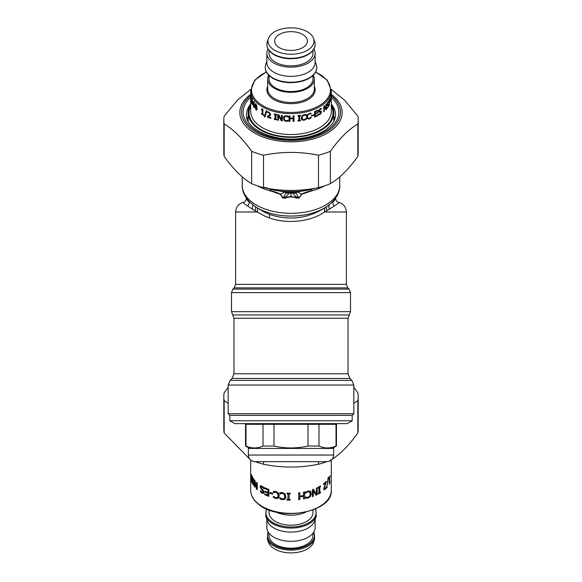 <?xml version="1.0" encoding="UTF-8"?>
<svg xmlns="http://www.w3.org/2000/svg" width="582" height="582" viewBox="0 0 582 582"><rect width="100%" height="100%" fill="white"/><g stroke="black" fill="none" stroke-linecap="round" stroke-linejoin="round"><path stroke-width="0.87" d="M229.832 415.366L352.168 415.366L353.82 413.715L228.18 413.715L229.832 415.366L229.832 420.764L352.168 420.764L352.168 415.366M229.832 420.764L234.793 423.631L347.207 423.631L352.168 420.764M249.671 448.431L245.539 446.045L245.539 424.293L336.461 424.293L337.123 423.631M318.994 424.293L318.994 446.045C324.669 448.577 330.343 448.577 336.018 446.045L336.461 446.045L336.461 424.293M336.018 424.293L336.018 446.045M245.539 446.045L245.982 446.045C251.657 448.577 257.331 448.577 263.006 446.045L273.977 446.045C285.326 448.577 296.675 448.577 308.024 446.045L318.994 446.045M273.977 446.045L273.977 424.293M308.024 446.045L308.024 424.293M245.982 446.045L245.982 424.293M263.006 446.045L263.006 424.293M248.347 455.037L248.347 448.431L333.653 448.431L333.653 455.037C333.26 459.06 331.056 461.264 327.04 461.65L254.96 461.65C250.944 461.264 248.74 459.06 248.347 455.037L333.653 455.037M246.368 198.018L246.935 199.822L249.132 202.107A44.632 25.601 180 0 1 248.07 200.23M243.96 202.201L243.327 202.456L243.902 203.496L247.706 206.057A4.962 4.38 134.2 0 0 249.132 202.107L249.496 201.801M333.93 200.23A44.632 25.601 180 0 1 332.868 202.107A4.962 4.38 45.8 0 0 334.294 206.057L324.436 211.993C310.752 221.931 286.831 224.266 269.153 217.879L264.446 215.937L255.047 210.786C255.993 208.56 255.84 206.981 254.589 206.057M332.504 201.801L332.868 202.107L334.323 200.688L335.632 198.644C336.098 200.681 336.905 201.867 338.055 202.201L337.946 202.187M334.294 206.057L338.433 203.176L338.739 202.631L338.04 202.201M247.706 206.057L255.047 210.786M252.406 209.309L252.763 204.733M337.938 202.18C343.162 203.373 345.977 206.646 346.377 211.993L346.377 284.365L235.623 284.365L235.623 211.993L257.564 211.993L257.404 207.949L256.567 207.396M346.377 211.993L324.436 211.993L324.596 207.949C307.645 218.694 289.283 220.862 269.502 214.445L264.781 212.35L257.404 207.949M329.594 209.309L328.765 206.996L329.237 204.733M326.953 210.786C326.007 208.56 326.16 206.981 327.411 206.057M325.433 207.396L324.596 207.949M298.13 196.534A6.613 4.452 155.5 0 1 296.362 197.123C294.441 195.45 293.488 194.148 293.495 193.202A6.613 6.169 -159.9 0 0 295.809 192.904L298.988 198.04L301.505 194.199C304.321 192.744 307.405 191.645 310.752 190.896C311.632 190.387 311.952 189.856 311.719 189.303L297.533 191.965L295.86 191.813L293.495 193.202L288.505 193.202A6.613 6.169 159.9 0 1 286.191 192.904L283.012 198.04L280.495 194.192C277.723 192.758 274.646 191.653 271.248 190.896C270.368 190.372 270.041 189.841 270.281 189.303L284.467 191.965L286.14 191.813L284.656 192.075L286.191 192.904M301.076 191.143L295.329 192.024L297.46 192.038L301.672 194.323L299.184 198.106L295.176 197.123A2.648 0.793 108.3 0 0 294.958 197.48L291 196.905L287.042 197.48A2.648 0.793 71.7 0 0 286.824 197.123L285.638 197.123A6.613 4.452 -155.5 0 1 283.87 196.534M287.042 197.48L285.624 198.069A2.648 1.004 65.7 0 0 285.333 197.705L285.638 197.123C287.559 195.45 288.512 194.148 288.505 193.202L287.435 192.336A6.613 4.932 114.1 0 1 285.602 192.424M280.924 191.143L284.205 191.529L284.547 192.038L291 192.336L291 196.44L296.667 197.705A2.648 1.004 114.3 0 0 296.376 198.069L299.184 198.106M285.624 198.069L282.816 198.106L280.328 194.323L284.656 192.075M297.344 192.075L295.809 192.904M282.816 198.106L291 196.44L291 196.905M301.672 194.33L310.795 191.136A2.648 0.626 68.1 0 1 310.752 190.896M294.958 197.48L296.376 198.069M280.328 194.33L271.205 191.136A2.648 0.626 111.9 0 0 271.248 190.896M283.936 191.405L285.653 191.507A2.648 0.64 -84 0 0 285.515 191.623L283.849 191.507A2.648 1.615 -89.9 0 0 283.558 191.398L283.936 191.405A2.648 1.55 -90.3 0 1 284.212 191.529L286.14 191.813M297.875 191.696L296.485 191.623L297.795 191.529A2.648 1.542 -89.7 0 1 298.064 191.405L298.442 191.398A2.648 1.615 -90.3 0 0 298.151 191.507L297.875 191.696M285.653 191.507L296.063 191.536A2.648 0.706 -95.8 0 1 296.231 191.667L296.485 191.623A2.648 0.64 -96 0 0 296.347 191.507L296.711 191.478A54.715 31.384 180 0 1 285.289 191.478M311.996 189.223L310.795 191.136A48.764 27.972 180 0 0 324.632 185.825M312.767 188.757L311.719 189.47M269.975 189.215L271.205 191.136A48.764 27.972 180 0 1 267.618 190.118A48.764 27.972 180 0 1 257.368 185.825M269.233 188.757L270.266 189.463M280.713 191.129L283.558 191.398M285.937 191.536A2.648 0.706 -84.2 0 0 285.769 191.667L295.86 191.813M301.287 191.129L298.442 191.398M272.893 189.892L264.708 187.317M284.431 191.42A54.715 31.384 180 0 1 272.441 189.79M313.974 188.444L309.566 189.79A54.715 31.384 180 0 1 297.569 191.42L298.071 191.405M297.569 191.42L296.711 191.478M309.566 189.79L309.107 189.892L309.566 189.79M331.267 89.381L344.493 100.089L357.835 116.124A67.185 38.536 180 0 1 358.185 120.052A67.185 38.536 180 0 1 357.835 123.981C348.669 129.35 339.51 138.451 330.35 151.284A67.185 38.536 180 0 1 318.485 155.212C300.159 151.487 281.841 151.487 263.515 155.212A67.185 38.536 180 0 1 251.65 151.284C242.49 138.451 233.331 129.35 224.165 123.981A67.185 38.536 180 0 1 223.815 120.052A67.185 38.536 180 0 1 224.165 116.124L237.507 100.089L250.733 89.381M334.817 118.983A44.508 25.528 0 0 0 333.828 116.516M248.172 116.516A44.508 25.528 0 0 0 247.183 118.983M223.815 120.052L223.815 152.469A67.185 38.536 0 0 0 224.165 156.398C233.331 169.231 242.49 178.332 251.65 183.701A67.185 38.536 0 0 0 263.515 187.63C281.841 191.362 300.159 191.362 318.485 187.63A67.185 38.536 0 0 0 330.35 183.701C339.51 178.332 348.669 169.231 357.835 156.398A67.185 38.536 0 0 0 358.185 152.469L358.185 120.052M224.165 123.981L224.165 156.398M251.65 183.701L251.65 151.284M263.515 155.212L263.515 187.63M357.835 156.398L357.835 123.981M330.35 151.284L330.35 183.701M318.485 187.63L318.485 155.212M330.35 460.318C339.51 454.949 348.669 445.848 357.835 433.015A67.185 38.536 0 0 0 358.185 429.087L358.185 396.669A67.185 38.536 180 0 1 357.835 400.598L353.82 403.231M255.091 461.65A67.185 38.536 0 0 0 263.515 464.247C281.841 467.979 300.159 467.979 318.485 464.247A67.185 38.536 0 0 0 326.909 461.65M228.18 403.231L224.165 400.598A67.185 38.536 180 0 1 223.815 396.669L223.815 429.087A67.185 38.536 0 0 0 224.165 433.015L249.773 459.14M353.82 387.394L357.835 392.741A67.185 38.536 180 0 1 358.185 396.669M223.815 396.669A67.185 38.536 180 0 1 224.165 392.741L228.18 387.394M318.485 464.247L318.485 461.65M263.515 461.65L263.515 464.247M224.165 400.598L224.165 433.015M357.835 433.015L357.835 400.598M250.689 473.755L250.689 472.919A40.311 23.12 0 0 0 250.842 474.737L250.842 475.574A40.311 23.12 180 0 1 250.689 473.755L250.726 473.755M252.355 482.689L252.079 481.641A40.311 23.12 0 0 0 252.101 481.685L252.784 483.715L253.366 483.569L251.999 477.96L252.603 476.854M253.177 483.642L253.759 483.409M253.628 484.966L252.93 483.933M253.825 480.608L252.872 478.331L253.265 478.251L252.712 478.389M251.999 477.96L252.268 476.891M252.341 476.898L253.825 479.51L253.825 480.652A40.311 23.12 180 0 1 253.796 480.616M252.784 483.715L253.759 483.482M252.312 478.455L252.872 478.331L252.312 478.455L253.803 484.093L253.446 485.097L252.079 482.733M262.999 492.416L263.406 491.805L260.38 486.778L260.867 485.65M263.639 493.274L262.249 493.012L260.591 491.048M264.235 488.684L262.387 486.77L261.129 487.134M264.017 488.822L262.089 486.938L260.816 487.294L261.26 486.639M260.591 491.514L260.27 490.582A40.311 23.12 0 0 0 260.321 490.611L261.893 492.357L263.115 491.979L260.059 486.938L260.554 485.81L262.031 486.108L264.017 487.745L264.017 488.887A40.311 23.12 180 0 1 263.952 488.858M263.166 492.357L263.406 491.805M260.816 487.294L263.566 490.888L263.973 492.343L263.508 493.369L261.944 493.18L260.27 491.674M272.725 493.922A39.889 22.88 180 0 1 270.172 493.092L270.172 492.539M269.953 493.303L269.953 492.467A40.311 23.12 0 0 0 272.725 493.354L272.725 494.191A40.311 23.12 180 0 1 269.953 493.303L270.172 493.092M284.809 497.254L284.205 494.053L282.423 493.165L280.007 493.711A39.889 22.88 180 0 1 279.935 493.696L279.935 492.808M285.98 497.355L285.071 498.832L282.416 499.502L279.935 498.556L279.935 497.726M280.895 492.612L282.35 492.612L285.005 493.798L285.958 497.472L285.013 499.072L282.328 499.734L279.818 498.789L279.818 497.683A40.311 23.12 0 0 0 279.898 497.697L282.335 498.956L284.162 498.454L284.896 496.439L284.132 494.293L282.335 493.405L279.891 493.943A40.311 23.12 180 0 1 279.818 493.929L279.818 492.838L280.895 492.612M304.466 491.943L304.612 498.796A40.311 23.12 180 0 1 303.557 499.007L303.426 496.075A39.889 22.88 180 0 1 299.737 496.657L299.737 499.356A39.889 22.88 180 0 1 298.733 499.48M304.466 498.57A39.889 22.88 180 0 1 303.557 498.752M299.737 492.721L299.825 496.082A40.311 23.12 0 0 0 303.557 495.493L303.557 492.125A40.311 23.12 0 0 0 304.612 491.914L304.612 498.796M299.737 499.356L299.825 499.589A40.311 23.12 180 0 1 298.733 499.727L298.733 492.845A40.311 23.12 0 0 0 299.825 492.714L299.825 496.082M299.737 496.657L299.825 499.589M303.557 496.308A40.311 23.12 180 0 1 299.825 496.897M316.935 487.854L317.205 494.598A40.311 23.12 180 0 1 315.982 495.18L313.007 490.67L313.007 496.111A39.889 22.88 180 0 1 312.367 496.351M316.935 494.416A39.889 22.88 180 0 1 315.83 494.94M313.181 489.171L316.404 494.038L316.404 488.102A40.311 23.12 0 0 0 317.205 487.723L317.205 494.598M313.007 496.111L313.24 496.315A40.311 23.12 180 0 1 312.367 496.642L312.367 489.76A40.311 23.12 0 0 0 313.414 489.367L316.404 494.038M313.24 490.866L313.24 496.315M325.833 487.745L326.204 488.029L325.105 489.506L324.13 489.891L323.701 488.807L325.767 482.653L325.403 482.529A39.889 22.88 180 0 1 323.497 484.217M325.833 487.912L323.97 489.789M325.367 483.642L324.014 488.08L324.239 488.749L325.149 488.669L326.175 487.083A40.311 23.12 0 0 0 326.204 487.047L326.204 488.029M325.92 481.7L325.745 482.645M325.767 482.653A40.311 23.12 180 0 1 323.497 484.631L323.497 483.831A40.311 23.12 0 0 0 326.291 481.329L324.363 488.218L324.589 488.88L325.149 488.669M325.92 482.187L326.291 482.303M329.492 482.122L329.267 482.747M329.194 477.546L329.194 478.106M328.772 478.928L328.772 478.222A40.311 23.12 0 0 0 330.009 475.989L330.009 476.687A40.311 23.12 180 0 1 329.594 477.531L329.594 482.136A40.311 23.12 0 0 0 330.009 481.299L329.536 483.846A40.311 23.12 180 0 1 329.267 484.319L329.267 478.12A40.311 23.12 180 0 1 328.772 478.928M328.888 478.048L329.267 478.12M331.311 470.838L331.311 471.791M331.303 471.435L331.311 475.385M331.303 476.767L331.311 490.248A40.311 23.12 180 0 1 303.12 512.298A40.311 23.12 180 0 1 257.979 503.51A40.311 23.12 180 0 1 250.689 490.248L250.689 460.086M331.289 476.396L331.311 470.125M327.164 487.556A40.311 23.12 180 0 1 326.728 488.051L328.124 477.662A40.311 23.12 0 0 0 328.488 477.16L326.815 487.454M320.238 492.248L320.544 492.758A40.311 23.12 180 0 1 318.238 494.074L318.238 493.376A40.311 23.12 0 0 0 319.016 492.954L318.725 487.309A39.889 22.88 180 0 1 318.238 487.571M320.238 492.598A39.889 22.88 180 0 1 318.238 493.747M320.238 486.072L320.238 486.421A39.889 22.88 180 0 1 319.511 486.858L319.809 492.503A40.311 23.12 0 0 0 320.544 492.059L320.544 492.758M319.016 487.476A40.311 23.12 180 0 1 318.238 487.898L318.238 487.199A40.311 23.12 0 0 0 320.544 485.883L320.544 486.581A40.311 23.12 180 0 1 319.809 487.025L319.809 492.503M309.675 492.059L307.798 491.572L305.506 493.027M310.199 490.99L311.108 493.347L310.199 496.264L307.791 497.908L305.434 497.908M305.586 493.143L305.659 493.252A40.311 23.12 180 0 1 305.586 493.267L305.586 492.176L307.987 490.997L310.643 491.412M306.328 492.285L305.659 493.252M306.459 498.068L305.586 498.127L305.586 497.028A40.311 23.12 0 0 0 305.666 497.006L307.973 497.348L309.646 496.17L310.301 493.885L309.617 492.016L307.973 491.79L306.488 492.51M310.395 491.201L311.319 493.558L310.402 496.475L307.973 498.127L306.619 498.294M290.192 499.909A39.889 22.88 180 0 1 286.991 499.8L286.948 499.334A40.311 23.12 0 0 0 288.017 499.385L288.046 493.674A39.889 22.88 180 0 1 286.991 493.623L286.991 493.158M286.991 499.8L286.991 499.334M290.192 493.732A39.889 22.88 180 0 1 289.145 493.711L289.13 499.429A40.311 23.12 0 0 0 290.192 499.443L290.192 500.149A40.311 23.12 180 0 1 286.948 500.04M286.991 493.623L286.948 493.158A40.311 23.12 0 0 0 290.192 493.267L290.192 493.973A40.311 23.12 180 0 1 289.13 493.951M288.046 493.674L288.017 493.914A40.311 23.12 180 0 1 286.948 493.856M288.017 499.385L288.017 493.914M277.599 497.217L278.298 495.275L277.578 493.056L275.883 491.994L273.605 492.307A39.889 22.88 180 0 1 273.533 492.285L273.533 491.383M277.861 496.919L278.167 495.508L277.432 493.281L275.723 492.219L273.424 492.525A40.311 23.12 180 0 1 273.351 492.503L273.351 491.412L275.737 491.434L278.269 492.874L279.273 495.711L278.276 498.148L275.715 498.548L273.351 497.363L273.351 496.257A40.311 23.12 0 0 0 273.431 496.279L275.723 497.77L277.461 497.443M278.96 497.29L278.407 497.916L275.875 498.33L273.533 497.144L273.533 496.395M268.811 496.046A39.889 22.88 180 0 1 264.897 494.336L264.621 493.703A40.311 23.12 0 0 0 267.887 495.158L268.127 493.078A39.889 22.88 180 0 1 265.108 491.739L264.832 491.106A40.311 23.12 0 0 0 267.887 492.459L268.127 489.709A39.889 22.88 180 0 1 264.897 488.269L264.897 487.774M265.108 491.739L265.108 491.237M264.897 494.336L264.897 493.834M264.897 488.269L264.621 487.636A40.311 23.12 0 0 0 268.811 489.455L268.811 496.337A40.311 23.12 180 0 1 264.621 494.518M268.127 489.709L267.887 489.906A40.311 23.12 180 0 1 264.621 488.451M267.887 492.459L267.887 489.906M268.127 493.078L267.887 493.274A40.311 23.12 180 0 1 264.832 491.921M267.887 495.158L267.887 493.274M254.785 486.625A39.889 22.88 180 0 1 254.727 486.552L254.727 480.237M257.237 489.222A39.889 22.88 180 0 1 256.757 488.771L255.585 483.635M254.727 486.552L254.341 486.647L254.341 479.772A40.311 23.12 0 0 0 254.88 480.419L256.684 488.211L257.04 482.609M255.142 481.641L254.785 487.192A40.311 23.12 180 0 1 254.341 486.647M256.757 488.771L256.4 488.895L254.785 481.743M256.684 488.211L256.684 482.282A40.311 23.12 0 0 0 257.237 482.784L257.237 489.666A40.311 23.12 180 0 1 256.4 488.895M250.9 479.401L250.9 478.586A40.311 23.12 0 0 0 251.489 480.805L251.489 478.862A40.311 23.12 180 0 1 250.922 476.738L250.922 475.923A40.311 23.12 0 0 0 251.489 478.048L251.489 474.737A40.311 23.12 0 0 0 251.73 475.363L251.73 482.238A40.311 23.12 180 0 1 250.9 479.401L251.075 479.393M305.936 512.065A23.302 13.364 180 0 1 276.064 512.065M312.963 509.956L312.963 512.604A21.963 12.593 180 0 1 291 525.204A21.963 12.593 180 0 1 269.037 512.604L269.037 509.956M316.302 516.067L314.717 520.832A24.146 13.852 180 0 1 291 532.086A24.146 13.852 180 0 1 267.284 520.832L265.698 516.067A25.761 14.776 180 0 0 269.903 521.77A25.761 14.776 180 0 0 296.398 527.743A25.761 14.776 180 0 0 316.302 516.067L315.706 508.828M315.146 519.544L315.146 527.467A24.146 13.852 180 0 1 291 541.311A24.146 13.852 180 0 1 266.854 527.467L266.854 519.544M312.963 533.221L312.963 535.578A21.963 12.593 180 0 1 291 548.179A21.963 12.593 180 0 1 269.037 535.578L269.037 533.221M314.695 538.867L313.589 542.184A22.996 13.19 180 0 1 291 552.9A22.996 13.19 180 0 1 268.411 542.184L267.305 538.867A24.124 13.837 180 0 0 271.241 544.206A24.124 13.837 180 0 0 296.056 549.801A24.124 13.837 180 0 0 314.695 538.867L313.967 531.737M331.303 93.142A40.311 23.12 180 0 1 331.311 93.462A40.311 23.12 180 0 1 331.303 93.848L331.303 93.2A40.311 23.12 0 0 0 331.311 92.814L331.311 90.508L327.164 80.098L315.706 71.928M331.311 98.234A40.311 23.12 180 0 1 331.311 98.322A40.311 23.12 180 0 1 331.311 98.474L331.311 93.462M330.576 99.973L330.78 99.988A40.311 23.12 180 0 1 330.285 101.421L330.285 100.751A40.311 23.12 0 0 0 330.78 99.318L330.78 99.988M327.688 107.35L326.487 108.441M327.833 104.149L328.306 105.116M326.917 104.171L327.288 104.578M327.491 102.592L328.597 102.294L327.877 102.687L327.295 104.273L327.666 104.68L328.488 104.149M328.226 101.661L328.226 102.17A39.889 22.88 180 0 1 328.212 102.192L328.619 102.257A40.311 23.12 180 0 1 328.597 102.294M328.219 104.243L328.714 104.92L328.495 106.411L326.858 108.55L326.858 107.634A40.311 23.12 0 0 0 326.888 107.597L327.782 107.241L328.372 105.531L327.666 105.029L327.986 105.444L327.666 105.029L326.706 105.495M326.946 104.178L327.666 104.68M327.179 105.415L326.88 104.833L327.855 102.083L328.619 101.384L328.619 102.257M328.372 105.531L328.052 105.124L327.077 105.604M320.289 110.9L321.169 111.722L320.769 113.148L319.583 114.378L318.019 114.821M320.995 108.361L320.995 109.03A39.889 22.88 180 0 1 320.951 109.06L319.7 109.241L318.725 110.667L319.642 111.344L321.162 111.075M320.595 111.06L321.482 111.882L321.082 113.308L319.889 114.545L318.303 114.996L318.303 114.079A40.311 23.12 0 0 0 318.354 114.057L319.838 113.941L320.864 112.399L319.998 111.737L320.558 112.231L319.998 111.737L318.369 111.933M320.951 109.06L319.998 109.409L319.016 110.842L319.642 111.344M319.162 111.977L318.66 112.108L318.339 111.286L319.954 108.805L321.315 108.317L321.315 109.19M320.864 112.399L320.304 111.904L319.46 112.151M313.422 114.792L313.422 115.171A39.889 22.88 180 0 1 311.516 115.869M313.422 115.171L313.662 115.367A40.311 23.12 180 0 1 311.516 116.153L311.516 115.483A40.311 23.12 0 0 0 313.662 114.698L313.662 115.367M305.885 118.641L305.885 119.172L303.942 120.059L301.905 119.703L301.403 119.106M305.885 114.596L305.885 115.294A39.889 22.88 180 0 1 305.819 115.309L303.957 114.981L302.553 115.811L301.985 117.571L302.575 119.135M302.553 115.811L302.102 117.797L302.698 119.361L302.269 118.764M305.063 119.674L304.08 120.292L302.022 119.936L301.207 117.942L302.014 115.716L304.095 114.589L306.037 114.632L306.037 115.52A40.311 23.12 180 0 1 305.972 115.534L304.095 115.214L302.676 116.036M305.885 119.172L305.208 119.892M302.698 119.361L304.095 119.652L305.979 118.539A40.311 23.12 0 0 0 306.037 118.524L306.037 119.397M293.975 115.876L293.975 121.136A39.889 22.88 180 0 1 293.11 121.172M290.018 121.194A39.889 22.88 180 0 1 289.145 121.18L289.145 115.913A40.311 23.12 0 0 0 290.018 115.934L290.018 118.088A40.311 23.12 0 0 0 293.11 118.066L293.11 115.905A40.311 23.12 0 0 0 294.005 115.876L294.005 121.376A40.311 23.12 180 0 1 293.11 121.412L293.11 118.713A40.311 23.12 180 0 1 290.018 118.743L290.018 121.434A40.311 23.12 180 0 1 289.13 121.42L289.13 115.913M293.11 118.713L293.088 118.473A39.889 22.88 180 0 1 290.032 118.502L290.018 118.743M278.458 120.038A39.889 22.88 180 0 1 277.803 119.914L277.665 114.639A40.311 23.12 0 0 0 278.873 114.865L281.477 119.645L281.579 115.301M277.803 119.914L277.803 114.669M282.292 120.649A39.889 22.88 180 0 1 281.412 120.532L278.589 115.323L278.458 120.292A40.311 23.12 180 0 1 277.665 120.139M281.477 119.645L281.477 115.287A40.311 23.12 0 0 0 282.292 115.389L282.292 120.896A40.311 23.12 180 0 1 281.31 120.765L278.458 115.549M270.601 114.981L268.142 116.727A40.311 23.12 0 0 0 270.928 117.731L270.928 118.372A40.311 23.12 180 0 1 267.451 117.084L267.451 116.305L269.444 114.981M269.015 115.309L270.121 113.752L269.844 112.959L267.844 112.45A39.889 22.88 180 0 1 267.807 112.435L267.807 111.839M270.928 118.095A39.889 22.88 180 0 1 267.691 116.887L267.691 116.174M269.844 115.651L268.142 116.727M270.39 115.185L269.619 115.854L270.688 114.188L268.986 112.071L267.56 111.846L267.807 112.435M268.375 112.355L267.604 112.646M268.782 115.505L269.903 113.956L269.619 113.163L268.142 112.559M261.74 109.118L262.686 108.914M263.748 115.032A39.889 22.88 180 0 1 261.74 113.868L261.427 113.475A40.311 23.12 0 0 0 262.271 113.977L262.569 110.122A39.889 22.88 180 0 1 261.74 109.62L261.427 109.278L262.62 109.22M262.387 109.089A40.311 23.12 0 0 0 262.882 109.365L262.882 114.327A40.311 23.12 0 0 0 263.748 114.8L263.748 115.36A40.311 23.12 180 0 1 261.427 114.036M262.569 110.122L262.271 110.289A40.311 23.12 180 0 1 261.427 109.787M262.271 113.977L262.271 110.289M256.735 110.02L255.927 109.22L256.444 109.154L256.444 105.793L255.949 104.731L255.462 104.811L255.353 106.368L255.949 109.241L256.808 109.03L256.313 109.125L256.808 109.03L256.8 105.669M256.378 104.687L255.833 104.695L256.313 104.615M255.949 104.731L255.462 104.811M255.36 107.052L255.571 103.843M255.949 104.12L257.055 108.041C257.048 109.991 256.677 110.595 255.949 109.853L254.938 105.902C254.916 103.945 255.251 103.356 255.949 104.12L255.36 103.822M256.567 110.136L255.949 109.853L256.313 109.736M254.159 106.608L254.632 105.968L254.254 106.07L253.286 103.887L253.454 105.939L253.767 106.695L254.429 106.79M253.767 106.695L254.254 106.07M254.116 104.134L253.286 103.887M254.341 102.381L253.599 102.257L254.028 102.563L253.286 103.356L254.327 104.731L254.632 106.513L254.37 107.568L253.767 107.299L252.974 103.574L253.41 101.508M253.403 102.497L253.636 101.552M253.374 103.872L253.366 103.363M254.749 107.466L253.956 106.877M254.37 103.152L254.028 102.563L254.37 103.152A40.311 23.12 180 0 1 254.37 103.152M253.614 101.581L254.385 102.468M254.37 107.568L253.767 107.299L254.152 107.204M252.843 102.628L252.086 99.34L251.897 101.144L252.719 102.126M252.304 99.304L251.788 99.929M251.933 103.494L251.708 102.818A40.311 23.12 0 0 0 251.722 102.839L252.202 103.8L252.668 103.698M252.901 104.331L252.122 103.472M251.999 99.398L252.13 98.365M251.919 101.239L251.584 99.449L251.722 98.423L252.086 98.744L252.726 102.497L252.501 104.404L251.708 103.523M252.726 102.65L251.744 101.268M251.919 103.45L252.443 102.701M252.501 104.404L251.89 104.025L252.297 103.967M266.294 71.928L254.836 80.098L250.689 90.508L250.689 92.814A40.311 23.12 0 0 0 250.806 94.56L250.806 95.215A40.311 23.12 180 0 1 250.689 93.469A40.311 23.12 180 0 1 250.689 93.426L250.704 93.375M250.689 93.513L250.689 94.975A40.311 23.12 0 0 0 250.689 95.019A40.311 23.12 0 0 0 250.798 96.692L250.798 97.34A40.311 23.12 180 0 1 250.689 95.674A40.311 23.12 180 0 1 250.689 95.623L250.704 95.579M250.689 95.717L250.689 98.278M251.38 102.017L251.38 102.578A40.311 23.12 180 0 1 250.907 100.715L250.907 100.155A40.311 23.12 0 0 0 251.053 100.846L251.053 97.158A40.311 23.12 180 0 1 250.907 96.466L251.075 95.986A40.311 23.12 0 0 0 251.177 96.379L251.177 101.341A40.311 23.12 0 0 0 251.38 102.017M264.89 116.815A39.889 22.88 180 0 1 264.504 116.618L266.498 110.624M266.236 110.813A40.311 23.12 0 0 0 266.854 111.082L264.795 117.084A40.311 23.12 180 0 1 264.221 116.8L266.236 110.813M276.632 114.727A39.889 22.88 180 0 1 275.992 114.581L275.832 119.179A40.311 23.12 0 0 0 276.632 119.361L276.632 119.921A40.311 23.12 180 0 1 274.231 119.346L274.231 118.786A40.311 23.12 0 0 0 275.01 118.983L275.01 114.603A40.311 23.12 180 0 1 274.231 114.407L274.231 113.839A40.311 23.12 0 0 0 276.632 114.421L276.632 114.981A40.311 23.12 180 0 1 275.832 114.8M275.01 118.983L275.177 114.385A39.889 22.88 180 0 1 274.406 114.188L274.406 113.89M276.632 119.666A39.889 22.88 180 0 1 274.406 119.128L274.406 118.83M288.323 120.772L286.264 121.136L284.147 120.234L283.434 117.135M288.294 116.895A39.889 22.88 180 0 1 288.257 116.895L286.279 116.065L284.816 116.516L284.307 117.448M287.406 121.289L286.213 121.376L284.074 120.474L283.39 117.251L284.074 116.255L286.235 115.68L288.294 116.255L288.294 117.135A40.311 23.12 180 0 1 288.228 117.135L286.228 116.305L284.751 116.749L284.162 118.357L284.773 120.081L286.228 120.743L288.228 120.139A40.311 23.12 0 0 0 288.294 120.139L288.294 121.012L287.443 121.049M300.407 120.241L300.407 120.554A39.889 22.88 180 0 1 297.955 120.852M300.407 115.301L300.407 115.614A39.889 22.88 180 0 1 299.577 115.723L299.672 120.336A40.311 23.12 0 0 0 300.501 120.227L300.501 120.787A40.311 23.12 180 0 1 297.955 121.092L297.955 120.532A40.311 23.12 0 0 0 298.799 120.445L298.799 116.065A40.311 23.12 180 0 1 297.955 116.153L297.955 115.592A40.311 23.12 0 0 0 300.501 115.287L300.501 115.847A40.311 23.12 180 0 1 299.672 115.956L299.672 120.336M298.799 116.065L298.719 115.825A39.889 22.88 180 0 1 297.955 115.913M310.824 117.338L308.998 118.837L306.823 118.415M310.824 113.214L310.824 113.919A39.889 22.88 180 0 1 310.759 113.941L309.006 113.759L307.682 114.69L307.143 116.495L307.703 118.015M307.682 114.69L307.609 117.928M310.046 118.364L309.188 119.055L306.896 118.524M310.824 117.804L310.25 118.575M307.878 118.233L309.202 118.415L310.97 117.157A40.311 23.12 0 0 0 311.028 117.135L311.028 118.008M310.759 113.941L309.202 113.977L307.863 114.909M307.063 118.641L306.459 116.924L307.231 114.639L310.25 113.177L311.028 113.25L311.028 114.13M317.546 115.069L317.546 115.396A39.889 22.88 180 0 1 314.549 116.786M317.379 112.457L317.379 112.792A39.889 22.88 180 0 1 315.015 113.897L315.269 116.131A40.311 23.12 0 0 0 317.823 114.93L317.823 115.578A40.311 23.12 180 0 1 314.549 117.084L314.549 111.584A40.311 23.12 0 0 0 317.823 110.078L317.823 110.725A40.311 23.12 180 0 1 315.269 111.933L315.269 113.439A40.311 23.12 0 0 0 317.656 112.319L317.656 112.973A40.311 23.12 180 0 1 315.269 114.087L315.269 116.131M317.546 110.216L317.546 110.544A39.889 22.88 180 0 1 315.015 111.737L315.269 113.439M326.007 104.28L326.007 109.285A39.889 22.88 180 0 1 325.738 109.569M324.196 105.502L325.971 108.674L325.971 104.316A40.311 23.12 0 0 0 326.378 103.902L326.378 109.401A40.311 23.12 180 0 1 325.884 109.903L324.305 106.601L324.305 111.344A40.311 23.12 180 0 1 323.825 111.737L323.825 106.237A40.311 23.12 0 0 0 324.545 105.633L325.971 108.674M324.305 106.601L323.956 111.213A39.889 22.88 180 0 1 323.825 111.322M326.007 109.285L326.378 109.401M329.23 102.199A39.889 22.88 180 0 1 329.026 102.592M329.892 98.896L330.169 98.94A40.311 23.12 180 0 1 329.31 100.664L329.31 102.214A40.311 23.12 0 0 0 330.132 100.562L330.132 101.217A40.311 23.12 180 0 1 329.31 102.861L329.31 105.517A40.311 23.12 180 0 1 329.026 105.997L329.026 100.497A40.311 23.12 0 0 0 330.169 98.285L330.169 98.94M331.071 95.244L330.94 96.954A40.311 23.12 180 0 1 330.932 96.983L330.903 100.584A40.311 23.12 0 0 0 330.918 100.548L331.114 97.907A40.311 23.12 180 0 1 331.078 98.125L331.078 97.514A40.311 23.12 0 0 0 331.107 97.347L331.223 95.644M331.078 97.521L331.078 97.907M330.503 100.519L331.122 100.053M331.238 94.371L331.136 94.866M268.658 75.151A23.302 13.364 0 0 0 267.698 78.948A23.302 13.364 0 0 0 291 92.32A23.302 13.364 0 0 0 314.302 78.948A23.302 13.364 0 0 0 313.342 75.151M250.689 104.498A42.828 24.568 0 0 0 248.172 112.799A42.828 24.568 0 0 0 291 137.367A42.828 24.568 0 0 0 333.828 112.799A42.828 24.568 0 0 0 331.311 104.498M269.037 75.529L269.037 78.948A21.963 12.593 0 0 0 291 91.549A21.963 12.593 0 0 0 312.963 78.948L312.963 75.529M268.033 49.019A24.146 13.852 0 0 0 266.854 53.289L266.854 62.521A24.146 13.852 0 0 0 291 76.373A24.146 13.852 0 0 0 315.146 62.521L315.146 53.289A24.146 13.852 0 0 0 313.967 49.019M266.854 53.289A24.146 13.852 0 0 0 291 67.141A24.146 13.852 0 0 0 315.146 53.289M269.037 50.532L269.037 53.289A21.963 12.593 0 0 0 291 65.89A21.963 12.593 0 0 0 312.963 53.289L312.963 50.532M300.748 29.1A22.996 13.19 0 0 0 268.411 38.572A22.996 13.19 0 0 0 291 54.235A22.996 13.19 0 0 0 313.589 38.572A22.996 13.19 0 0 0 300.748 29.1M297.94 32.541A16.376 9.392 0 0 0 274.624 41.046A16.376 9.392 0 0 0 291 50.438A16.376 9.392 0 0 0 307.376 41.046A16.376 9.392 0 0 0 297.94 32.541M348.036 318.23L233.964 318.23L232.727 314.949L349.273 314.949L348.036 318.23L348.036 373.775L233.964 373.775L232.029 378.453L230.116 380.366L351.884 380.366L349.971 378.453L232.029 378.453M353.82 413.715L353.82 385.044L228.18 385.044L228.18 413.715M349.273 314.949L350.51 311.668L231.49 311.668L232.727 314.949M350.51 311.668L350.51 292.608L231.49 292.608L231.49 311.668M350.51 292.608L349.062 289.101L232.938 289.101L231.49 292.608M346.377 284.365L347.832 287.872L234.168 287.872L232.938 289.101M269.153 217.879A4.962 1.87 108.2 0 0 269.502 214.445M324.341 208.05A46.575 26.714 180 0 1 324.247 208.101A46.575 26.714 180 0 1 257.753 208.101A46.575 26.714 180 0 1 257.659 208.05M296.398 192.424A6.613 4.932 -114.1 0 1 294.565 192.336L291 192.336M257.564 208A46.829 26.859 0 0 0 324.436 208C335.923 201.132 340.07 192.075 339.764 185.36A48.764 27.972 0 0 1 267.618 209.906A48.764 27.972 0 0 1 242.236 185.36C241.93 192.075 246.077 201.132 257.564 208L257.753 208.101M331.311 95.644A49.485 28.387 180 0 1 306.067 139.149A49.485 28.387 180 0 1 241.515 112.108A49.485 28.387 180 0 1 250.689 95.644M250.689 94.4A51.165 29.347 0 0 0 239.835 112.479A51.165 29.347 0 0 0 307.667 140.226A51.165 29.347 0 0 0 331.311 94.4M250.689 97.303A47.87 27.456 0 0 0 277.549 138.458A47.87 27.456 0 0 0 338.87 112.108A47.87 27.456 0 0 0 331.311 97.303M331.311 104.04A44.508 25.528 180 0 1 335.508 114.858C335.538 118.001 334.308 121.151 331.813 124.308L326.065 129.539C320.173 133.605 312.658 136.414 303.52 137.963C275.621 143.383 244.651 128.731 246.492 114.858A44.508 25.528 180 0 1 250.689 104.04M253.359 481.838L252.988 481.911M253.206 484.471L252.806 484.551M315.313 509.003A25.113 14.405 180 0 1 301.512 525.684A25.113 14.405 180 0 1 270.434 520.868A25.113 14.405 180 0 1 266.687 509.003M313.705 532.174A23.469 13.466 180 0 1 300.858 547.8A23.469 13.466 180 0 1 271.772 543.304A23.469 13.466 180 0 1 268.295 532.174M327.426 107.743L327.812 107.837M328.321 104.833L328.714 104.92M255.309 105.793L254.938 105.902M253.366 103.494L252.974 103.574M252.464 102.25L252.057 102.308M250.689 90.508A40.311 23.12 0 0 0 282.248 113.075A40.311 23.12 0 0 0 327.513 100.308A40.311 23.12 0 0 0 331.311 90.508M331.311 98.322L331.311 111.424A40.311 23.12 180 0 1 327.513 121.223A40.311 23.12 180 0 1 282.248 133.991A40.311 23.12 180 0 1 250.689 111.424L250.689 95.674M315.611 72.117A39.467 22.64 180 0 1 326.749 99.42A39.467 22.64 180 0 1 266.563 107.597A39.467 22.64 180 0 1 266.389 72.117M267.698 86.201A24.146 13.852 0 0 0 282.699 102.825A24.146 13.852 0 0 0 312.869 95.688A24.146 13.852 0 0 0 314.302 86.201M314.302 78.948L314.302 89.133A23.302 13.364 180 0 1 312.105 94.801A23.302 13.364 180 0 1 285.944 102.177A23.302 13.364 180 0 1 267.698 89.133L267.698 78.948M250.689 106.055A41.991 24.088 0 0 0 276.181 135.33A41.991 24.088 0 0 0 329.034 123.006A41.991 24.088 0 0 0 331.311 106.055M265.698 64.689A25.761 14.776 0 0 0 283.063 81.516A25.761 14.776 0 0 0 314.331 73.718A25.761 14.776 0 0 0 316.302 64.689C317.343 67.978 316.666 71.128 314.265 74.132C309.326 79.589 301.578 82.433 291.022 82.673C284.169 82.629 278.232 81.247 273.213 78.541C266.702 74.729 264.199 70.109 265.698 64.689L266.854 61.212M267.305 41.889A24.124 13.837 0 0 0 283.565 57.647A24.124 13.837 0 0 0 312.847 50.343A24.124 13.837 0 0 0 314.695 41.889C315.67 44.981 315.037 47.935 312.781 50.758C308.154 55.865 300.901 58.535 291.022 58.76C284.78 58.717 279.331 57.487 274.682 55.064C268.346 51.478 265.887 47.084 267.305 41.889L268.411 38.572M245.539 424.293L244.877 423.631M332.329 448.431L336.461 446.045M348.036 373.775L349.971 378.453M233.964 318.23L233.964 373.775M353.82 385.044L351.884 380.366M228.18 385.044L230.116 380.366M347.832 287.872L349.062 289.101M235.623 284.365L234.168 287.872M246.368 198.644C245.902 200.681 245.095 201.867 243.945 202.201L244.062 202.18C238.838 203.373 236.023 206.646 235.623 211.993M335.632 198.018L335.632 198.644M242.236 176.841L242.236 185.36M339.764 176.841L339.764 185.36M299.832 191.303L309.326 189.885L315.844 188.124M266.149 188.124L272.652 189.877L282.183 191.303M253.592 484.013L253.199 484.1M252.864 477.807L252.457 477.88M330.889 475.894L331.303 475.894M331.311 460.086L331.311 470.3M331.311 490.248C333.282 512.531 278.203 522.352 258.139 503.881C253.25 499.836 250.769 495.289 250.689 490.248M331.311 471.878L331.311 475.319M266.294 508.828L265.698 516.067M268.033 531.737L267.305 538.867M327.077 104.644L327.455 104.745M327.848 104.971L328.241 105.058M256.633 109.278L256.269 109.394M256 104.454L255.629 104.571M252.326 99.071L251.911 99.129M251.446 96.35L251.031 96.379M330.78 95.23L331.194 95.244M330.78 97.507L331.202 97.529M250.689 95.019L250.689 93.469M333.828 121.274L333.828 112.799M248.172 121.274L248.172 112.799M315.146 61.212L316.302 64.689M313.589 38.572L314.695 41.889"/></g></svg>
